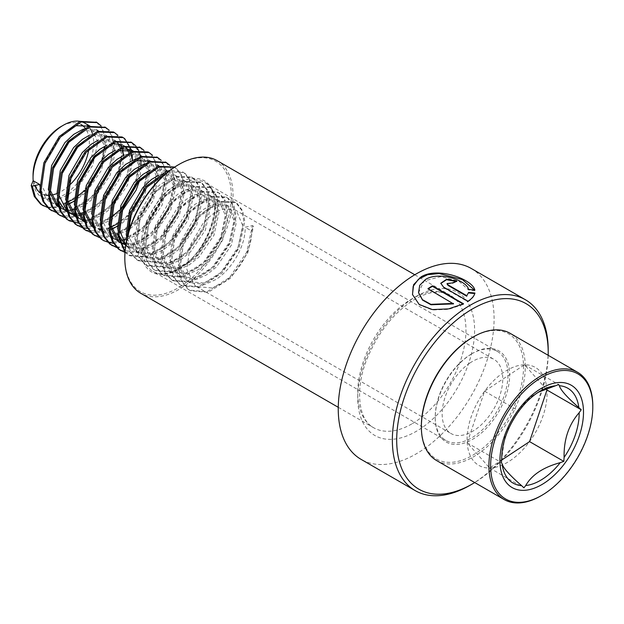 <?xml version="1.0" encoding="UTF-8"?>
<svg xmlns="http://www.w3.org/2000/svg" width="624" height="624" viewBox="0 0 624 624"><rect width="100%" height="100%" fill="white"/><g stroke="black" fill="none" stroke-linecap="round" stroke-linejoin="round"><path stroke-width="0.47" stroke-dasharray="3.12 2.34" d="M471.276 268.484A110.198 63.625 -60 0 1 488.163 356.788A110.198 63.625 -60 0 1 416.169 453.898A110.198 63.625 -60 0 1 361.07 459.358M471.588 353.925L472.454 353.426A52.65 30.397 -60 0 1 509.683 374.923A52.65 30.397 -60 0 1 472.454 439.405A52.65 30.397 -60 0 1 435.224 417.908A52.65 30.397 -60 0 1 472.454 353.426L471.588 353.925A51.425 29.695 -60 0 1 497.297 351.374A51.425 29.695 -60 0 1 505.183 392.59A51.425 29.695 -60 0 1 471.588 437.908A51.425 29.695 -60 0 1 445.871 440.45A51.425 29.695 -60 0 1 435.224 416.91A51.425 29.695 -60 0 1 471.588 353.925L471.588 353.925M178.074 164.97A75.301 43.477 -60 0 1 231.317 195.71A75.301 43.477 -60 0 1 178.074 287.945A75.301 43.477 -60 0 1 124.823 257.197M217.199 160.68A76.526 44.187 -60 0 1 228.93 222.004A76.526 44.187 -60 0 1 178.94 289.442A76.526 44.187 -60 0 1 140.673 293.233M548.176 355.298A107.141 61.854 -60 0 1 474.708 482.547M548.207 350.173A110.198 63.625 -60 0 1 470.285 485.144M447.127 283.826L452.4 283.421L452.462 282.89M452.4 283.421A109.59 63.274 -60 0 1 456.776 281.775L456.862 281.237M456.776 281.775L456.199 281.463M440.801 283.468L443.563 287.633L468.008 301.751L468.016 301.244M468.008 301.751C471.962 299.114 474.232 296.384 474.833 293.561L474.911 293.023M418.564 292.773L424.039 280.94L440.755 276.658L458.983 281.206L468.476 289.91L474.747 290.698L474.529 290.105M412.519 294.707L419.227 304.808L432.424 309.988L448.625 309.348L463.57 304.309L463.554 303.81M474.747 290.698L474.841 290.152M463.57 304.309L463.094 304.036M428.353 288.928A109.59 63.274 -60 0 0 427.986 289.169L427.955 288.694M427.986 289.169L453.476 303.888M468.476 289.91L468.554 289.38M517.772 412.667L505.346 433.423L501.727 458.64M538.512 392.137L533.333 395.218C527.701 399.196 523.466 403.689 520.627 408.704L519.94 409.711M546.959 389.984A56.55 32.651 120 0 0 546.92 389.368A56.55 32.651 120 0 0 524.48 364.79A56.55 32.651 120 0 0 484.606 391.201A56.55 32.651 120 0 0 484.591 391.217A56.55 32.651 120 0 0 467.204 442.822A56.55 32.651 120 0 0 467.204 442.837A56.55 32.651 120 0 0 467.251 443.446A56.55 32.651 120 0 0 489.684 468.023A56.55 32.651 120 0 0 529.565 441.613A56.55 32.651 120 0 0 546.959 390M545.93 388.822L524.48 364.79A56.55 32.651 120 0 0 524.472 364.79L484.591 391.217L467.204 442.829L489.684 468.023A56.55 32.651 120 0 0 489.7 468.023L501.696 460.075M33.049 175.219A39.796 22.979 120 0 0 34.811 185.515M41.278 193.432A39.796 22.979 120 0 0 44.281 194.711M48.5 195.296A39.796 22.979 120 0 0 49.514 195.273A39.796 22.979 120 0 0 51.293 195.101M56.878 193.565A39.796 22.979 120 0 0 63.648 189.922A39.796 22.979 120 0 0 68.531 186.092M42.237 197.519L41.356 196.888L33.166 180.71A42.853 24.742 120 0 0 41.925 197.34A42.853 24.742 120 0 0 66.004 193.549A42.853 24.742 120 0 0 92.407 133.52M421.364 425.903A72.244 41.707 120 0 0 476.923 452.595A72.244 41.707 120 0 0 523.481 364.369A72.244 41.707 120 0 0 472.454 337.428M436.582 460.535A73.468 42.416 120 0 0 477.859 454.046A73.468 42.416 120 0 0 522.14 389.236A73.468 42.416 120 0 0 510.05 333.286M540.852 495.893A73.468 42.416 120 0 0 545.399 493.038A73.468 42.416 120 0 0 592.8 405.912M126.984 238.594L134.425 250.622L135.954 251.628L151.351 252.985L161.242 248.531L170.875 240.825L185.874 218.969L190.944 195.967L184.486 180.788L183.144 179.899L169.291 179.431L160.267 184.384L151.499 192.598L138.239 215.444L134.893 239.444L143.083 255.622L144.612 256.628L160.009 257.985L169.9 253.531L179.533 245.817L194.532 223.969L199.602 200.967L193.144 185.788L191.802 184.899L177.949 184.431L168.925 189.376L160.157 197.59L146.897 220.444L143.551 244.444L151.741 260.621L153.27 261.628L168.667 262.985L178.558 258.531L188.191 250.817L203.19 228.969L208.26 205.967L201.802 190.788L200.46 189.899L186.607 189.431L177.583 194.376L168.815 202.589L155.555 225.443L152.217 249.444L160.399 265.621L161.928 266.62L177.325 267.985L187.216 263.531L196.849 255.817L211.848 233.969L216.918 210.967L210.46 195.788L209.118 194.891L195.265 194.423L186.241 199.376L177.473 207.589L164.213 230.443L160.875 254.444L169.065 270.621L170.586 271.619L185.983 272.984L195.874 268.531L205.507 260.816L220.506 238.969L225.576 215.966L219.118 200.788L217.776 199.891L203.923 199.423L194.899 204.376L186.131 212.589L172.871 235.443L169.533 259.444L177.723 275.621L179.244 276.619L194.641 277.976L204.532 273.53L214.165 265.816L229.164 243.961L234.234 220.958L227.776 205.787L226.434 204.89L212.581 204.422L203.557 209.375L194.789 217.589L181.529 240.443L178.191 264.443L186.381 280.621L187.91 281.619L203.299 282.976L213.19 278.53L222.823 270.816L237.822 248.96L242.892 225.958L236.434 210.787L235.092 209.89L221.239 209.422L212.215 214.375L203.455 222.589L190.187 245.435L186.849 269.443L195.039 285.613L196.568 286.619L211.957 287.976L221.848 283.53C238.742 273.452 252.658 248.063 251.55 230.958L253.516 226.231L252.431 225.599L245.053 227.206L251.55 230.958M125.791 244.982L129.464 247.876L144.854 249.233L154.752 244.787L164.377 237.073L179.377 215.218L184.447 192.215L177.988 177.044L176.647 176.147L162.802 175.679L153.777 180.632L145.01 188.846L131.742 211.7L128.404 235.7L136.594 251.878L138.122 252.876L153.52 254.233L163.41 249.787L173.035 242.073L188.035 220.217L193.105 197.215L186.646 182.044L185.305 181.147L171.46 180.679L162.435 185.632L153.668 193.846L140.4 216.692L137.062 240.7L145.252 256.87L146.78 257.876L162.178 259.233L172.068 254.787L181.693 247.073L196.693 225.217L201.763 202.215L195.304 187.044L193.963 186.147L180.118 185.679L171.093 190.632L162.326 198.845L149.058 221.692L145.72 245.7L153.91 261.869L155.438 262.876L170.836 264.233L180.726 259.779L190.351 252.073L205.351 230.217L210.421 207.215L203.962 192.036L202.621 191.147L188.776 190.679L179.751 195.632L170.984 203.837L157.716 226.691L154.378 250.692L162.568 266.869L164.096 267.875L179.494 269.233L189.384 264.779L199.017 257.065L214.009 235.217L219.079 212.215L212.62 197.036L211.279 196.147L197.434 195.679L188.409 200.624L179.642 208.837L166.374 231.691L163.036 255.692L171.226 271.869L172.754 272.875L188.152 274.232L198.042 269.779L207.675 262.064L222.667 240.217L227.737 217.214L221.278 202.036L219.937 201.146L206.092 200.678L197.067 205.624L188.3 213.837L175.032 236.691L171.694 260.692L179.884 276.869L181.412 277.867L196.81 279.232L206.7 274.778L216.333 267.064L231.325 245.216L236.395 222.214L229.944 207.035L228.602 206.138L214.75 205.67L205.725 210.623L196.958 218.837L183.69 241.691L180.352 265.691L188.542 281.869L190.07 282.867L205.468 284.232L215.358 279.778C232.253 269.708 246.16 244.319 245.053 227.206M469.802 363.09A42.853 24.742 120 0 0 443.976 400.897A42.853 24.742 120 0 0 451.019 433.532A42.853 24.742 120 0 0 475.106 429.741A42.853 24.742 120 0 0 500.932 391.934A42.853 24.742 120 0 0 493.88 359.299A42.853 24.742 120 0 0 469.802 363.09M42.884 197.894L58.274 199.251L68.164 194.797L78.234 186.646M40.849 190.203L47.845 200.639L50.482 202.223M50.856 202.394L55.403 203.705M57.72 203.908L64.771 202.995L67.961 201.942M74.03 198.931L76.323 197.465M67.189 130.642L58.43 138.856L45.162 161.71L41.824 185.71L50.014 201.887L56.261 204.719M57.962 205.007L68.312 203.837M74.053 201.388L86.455 192.083L101.455 170.235L106.525 147.233L100.066 132.054L98.725 131.157L84.872 130.689L75.847 135.642L73.273 137.693M58.032 206.638L73.429 207.995L83.32 203.549L92.953 195.835L107.944 173.979L113.022 150.977L106.564 135.806L105.222 134.909L91.369 134.441L89.653 135.112M58.414 206.692L59.545 207.488M63.664 209.383L64.919 209.711M68.991 210.163L70.457 210.116M75.231 209.344L85.48 204.797L95.113 197.083L110.113 175.227L115.183 152.225L108.724 137.054L107.383 136.157L93.538 135.689L84.505 140.642M56.917 193.916L58.172 200.195M66.69 211.637L67.798 212.222M71.417 213.463L72.719 213.704M76.955 213.868L78.476 213.72M82.93 212.753L91.978 208.549L101.611 200.834L116.602 178.979L117.881 175.89M72.322 214.383L73.577 214.711M77.649 215.163L79.115 215.116M83.062 214.547L94.138 209.797L103.771 202.082L118.771 180.227L122.117 170.859M75.348 216.637L90.745 217.994L100.636 213.541L110.269 205.834L125.26 183.979L130.338 160.976L128.762 152.654M119.87 144.534L116.041 141.157L102.196 140.689L93.163 145.642L84.404 153.855L71.136 176.709L68.445 186.537M80.98 219.383L82.235 219.71M83.936 220.007L84.903 220.1M86.307 220.163L87.773 220.116M91.72 219.539L102.796 214.796L112.429 207.082L127.429 185.227L132.499 162.224L132.374 160.36M84.006 221.637L99.403 222.994L110.955 217.456M128.528 149.534L124.699 146.156L110.854 145.688L101.821 150.641L99.247 152.693M84.388 221.684L86.174 222.885L101.564 224.242L111.454 219.788L121.875 211.286M92.664 226.629L98.693 228.704M101.01 228.899L108.061 227.994L111.251 226.933M117.32 223.922L127.585 215.826L142.576 193.978L147.654 170.976L141.196 155.797L139.854 154.9L126.001 154.44L124.285 155.111M107.905 157.685L101.72 163.855L88.452 186.701L85.769 196.537M93.046 226.684L94.177 227.487M93.101 226.886L99.551 229.71M101.252 230.006L111.602 228.829M117.343 226.379L120.112 224.788L130.182 216.645M91.549 213.907L99.793 230.63L101.322 231.629L116.719 232.994L126.61 228.54L136.243 220.826L151.234 198.978L156.312 175.976L149.854 160.797L148.512 159.9L138.021 158.504M130.533 216.286L144.745 195.226L149.815 172.224L143.356 157.045L142.015 156.156L128.17 155.688L119.145 160.633L110.378 168.847L97.11 191.701L93.772 215.701L101.962 231.878L103.49 232.885L118.88 234.242L128.77 229.788L138.403 222.074L153.403 200.226L158.473 177.224L152.014 162.045L148.512 159.9M101.462 225.194L108.451 235.63L109.98 236.629L125.377 237.986L135.268 233.54L144.901 225.826L159.892 203.97L164.97 180.968L158.512 165.797L157.17 164.9L146.687 163.504M127.803 165.633L119.036 173.846L105.768 196.7L102.43 220.701L110.62 236.878L112.148 237.877L109.98 236.629M115.612 239.374L116.867 239.71M118.568 239.998L119.535 240.1M120.939 240.154L122.405 240.115M126.805 239.429L137.436 234.788L147.061 227.074L162.061 205.226L167.131 182.224L160.672 167.045L159.331 166.148L145.486 165.68L136.461 170.633L133.879 172.684M118.638 241.628L120.128 242.385M123.365 243.454L124.667 243.695M125.97 243.844L134.035 242.986L143.926 238.54L153.559 230.825L168.55 208.97L173.628 185.968L167.17 170.797L165.828 169.9L151.975 169.432L150.259 170.102M119.02 241.683L120.151 242.479M124.27 244.374L125.525 244.702M125.822 244.772L136.196 244.241L146.094 239.788L155.719 232.073L170.719 210.226L175.789 187.223L169.33 172.045L167.989 171.148L154.144 170.68L145.119 175.633M117.523 228.907L118.778 235.186M125.705 245.575L127.296 246.628L142.693 247.985L152.584 243.539L162.217 235.825L177.208 213.97L182.286 190.967L175.828 175.796L174.486 174.899L160.633 174.431L158.917 175.102M90.737 129.433A42.853 24.742 120 0 0 89.287 127.148M87.337 124.987A42.853 24.742 120 0 0 84.778 123.107M78.585 186.295L92.797 165.235L97.867 142.233L91.408 127.054L90.067 126.157M84.724 190.398L89.591 184.922M100.565 165.89L104.364 145.977L97.906 130.806L96.564 129.909L86.073 128.513M118.349 174.65L121.68 155.977L120.104 147.654M118.498 144.409L115.549 141.063M114.925 140.587L113.88 139.909L100.027 139.441L98.311 140.111M122.226 170.438L123.716 155.36M122.593 149.815L121.454 147.061M127.156 149.409L126.36 148.286M125.011 146.773L124.207 146.063M123.583 145.587L124.699 146.156M112.047 143.512L106.969 145.111M131.251 154.814L130.112 152.061M119.356 210.397L124.223 204.922M135.205 185.89L138.996 165.976L132.538 150.797L131.196 149.908M120.705 148.512L115.627 150.111M139.433 180.859L141.157 167.224L134.698 152.045L133.357 151.156M88.764 149.503A39.796 22.979 120 0 0 85.535 128.63M81.112 124.527A39.796 22.979 120 0 0 61.183 126.477M48.032 207.722L61.012 207.316L68.429 204.383M71.807 202.48L83.421 193.198L100.597 167.887L106.322 141.25L101.072 125.853M56.69 212.722L69.67 212.316L92.079 198.19L109.255 172.887L114.98 146.25L109.294 130.361M64.724 217.55L78.328 217.316L100.737 203.19L117.92 177.887L123.638 151.25L117.952 135.361M79.388 223.4L86.986 222.316L109.395 208.19L126.578 182.879L132.311 159.775M132.194 154.643L131.758 151.429M82.04 227.549L82.664 227.721M87.329 228.384L95.644 227.315L118.053 213.19L135.236 187.879L140.969 164.775M140.852 159.635L140.579 157.388M138.692 150.665L138.38 149.971M135.704 145.844L135.268 145.361M91.322 232.721L104.302 232.307L111.719 229.375M115.105 227.479L126.711 218.189L143.894 192.878L149.612 166.241L143.926 150.361M99.356 237.541L112.96 237.307L135.369 223.189L152.552 197.878L158.27 171.241L152.584 155.353M113.311 243.376L121.618 242.307L144.027 228.189L161.21 202.878L166.928 176.241L166.39 171.421M166.156 170.282L161.242 160.352M116.672 247.541L130.276 247.307L152.685 233.181L169.868 207.878L175.586 181.241L169.9 165.352M124.979 252.431L138.934 252.307L161.343 238.181L178.526 212.878L184.244 186.241L182.029 175.757L176.654 168.636L174.416 167.224M125.026 251.706L129.94 255.801L147.592 257.306L170.001 243.181L187.184 217.87L192.902 191.233L190.687 180.749L185.312 173.636L183.752 172.598L168.067 171.842M127.265 237.385L127.522 241.051L130.611 252.041L136.843 259.654L138.598 260.801L156.25 262.306L178.659 248.18L195.842 222.869L201.56 196.232L199.345 185.749L193.97 178.636L192.41 177.598L176.296 176.99L155.626 192.106L140.174 218.416L136.18 246.051L139.269 257.033L145.501 264.654L147.256 265.801L164.908 267.306L187.317 253.18L204.5 227.869L210.226 201.232L208.003 190.749L202.628 183.635L201.068 182.59L184.954 181.982L164.284 197.106L148.832 223.415L144.838 251.051L147.927 262.033L154.159 269.654L155.914 270.8L173.566 272.298L195.975 258.18L213.158 232.869L218.884 206.232L216.661 195.749L211.286 188.635L209.726 187.59L193.612 186.982L172.942 202.106L157.49 228.415L153.496 256.051L156.585 267.033L162.817 274.654L164.572 275.8L182.224 277.298L204.633 263.18L221.816 237.869L227.542 211.232L225.319 200.749L219.944 193.635L218.384 192.59L202.27 191.981L181.6 207.106L166.148 233.415L162.154 261.05L165.243 272.033L171.475 279.646L173.23 280.8L190.882 282.298L213.291 268.18L230.474 242.869L236.2 216.232L233.977 205.748L228.602 198.627L227.042 197.59L210.928 196.981L190.258 212.105L174.806 238.415L170.812 266.05L173.901 277.033L180.133 284.645L181.888 285.8L199.54 287.297L221.949 273.172L239.132 247.868L244.858 221.231L242.635 210.748L237.26 203.627L235.7 202.589L219.586 201.981L198.916 217.105L183.464 243.407L179.47 271.05L182.559 282.032L188.791 289.645L190.546 290.8L208.198 292.297L230.607 278.171L247.79 252.868L253.516 226.231M42.276 205.195L42.822 205.499M47.58 207.254L59.927 206.692L82.337 192.566L99.52 167.263L102.437 159.502M103.639 155.204L105.238 140.626L103.022 130.143L96.619 122.304M51.48 210.491L68.585 211.692L90.995 197.566L108.178 172.263L113.896 145.626L111.68 135.143L105.277 127.304M60.138 215.491L77.243 216.692L99.653 202.566L116.836 177.255L122.554 150.618L120.338 140.135L114.964 133.021L113.404 131.984M68.25 220.186L85.901 221.692L108.311 207.566L116.298 198.206M125.463 182.333L131.219 155.618L128.996 145.135L123.622 138.021L122.062 136.976M77.454 225.49L94.559 226.684L116.969 212.566L124.956 203.206M134.121 187.333L139.877 160.618L137.654 150.134L131.251 142.303M85.566 230.186L103.217 231.683L125.627 217.565L142.81 192.254L148.535 165.617L146.312 155.134L139.909 147.303M94.77 235.49L111.875 236.683L134.285 222.565L151.468 197.254L157.193 170.617L154.97 160.134L149.596 153.02L148.036 151.975M102.882 240.185L103.428 240.49M108.186 242.245L120.533 241.683L142.943 227.557L160.126 202.254L165.851 175.617L163.628 165.134L157.225 157.295M116.212 247.088L129.191 246.683L151.601 232.557L168.784 207.254L174.509 180.617L172.286 170.134L165.883 162.295M120.744 250.481L137.849 251.683L160.259 237.557L177.442 212.254L183.167 185.617L180.944 175.133L175.57 168.012L174.01 166.975L175.094 167.599M124.995 252.213L128.856 255.177L146.507 256.682L168.917 242.557L186.1 217.246L191.825 190.609L189.602 180.125L184.236 173.012L182.668 171.974L169.892 170.422M126.5 240.926L129.628 251.605L135.759 259.03L137.514 260.177L155.165 261.682L177.575 247.556L194.758 222.245L200.483 195.608L198.26 185.125L192.894 178.012L191.326 176.966L175.219 176.358L154.541 191.482L139.09 217.792L135.096 245.427L138.185 256.409L144.425 264.03L146.172 265.177L163.823 266.674L186.233 252.556L203.416 227.245L209.141 200.608L206.918 190.125L201.552 183.011L199.984 181.966L183.877 181.358L163.199 196.482L147.748 222.791L143.754 250.427L146.843 261.409L153.083 269.03L154.83 270.176L172.481 271.674L194.891 257.556L212.074 232.245L217.799 205.608L215.576 195.125L210.21 188.011L208.642 186.966L192.535 186.358L171.857 201.482L156.406 227.791L152.412 255.427L155.501 266.409L161.741 274.03L163.488 275.176L181.147 276.674L203.549 262.556L220.732 237.245L226.457 210.608L224.234 200.125L218.868 193.003L217.3 191.966L201.193 191.357L180.515 206.482L165.064 232.791L161.07 260.426L164.159 271.409L170.399 279.022L172.146 280.176L189.805 281.674L212.207 267.548L229.39 242.245L235.115 215.608L232.892 205.124L227.526 198.003L225.958 196.966L209.851 196.357L189.173 211.481L173.722 237.791L169.728 265.426L172.817 276.409L179.057 284.021L180.804 285.176L198.463 286.673L220.865 272.548L238.048 247.244L243.773 220.607L241.55 210.124L236.184 203.003L234.616 201.965L218.509 201.357L197.831 216.473L182.38 242.783L178.386 270.426L181.475 281.408L187.715 289.021L189.462 290.168L207.121 291.673L229.523 277.547L246.706 252.236L252.431 225.599M489.684 468.023L523.934 487.804M467.204 442.829L501.446 462.602M484.606 391.201L518.84 410.982M524.48 364.783L558.722 384.556M178.94 184.961A51.425 29.695 -60 0 1 204.649 182.419A51.425 29.695 -60 0 1 212.534 223.626A51.425 29.695 -60 0 1 178.94 268.944A51.425 29.695 -60 0 1 153.223 271.495A51.425 29.695 -60 0 1 145.337 230.287A51.425 29.695 -60 0 1 178.94 184.961M178.074 269.443A52.65 30.397 -60 0 1 140.845 247.946A52.65 30.397 -60 0 1 178.074 183.464A52.65 30.397 -60 0 1 215.303 204.961A52.65 30.397 -60 0 1 178.074 269.443M411.84 423.907A76.526 44.187 -60 0 1 373.581 427.697A76.526 44.187 -60 0 1 361.85 366.374A76.526 44.187 -60 0 1 411.84 298.935A76.526 44.187 -60 0 1 450.107 295.144A76.526 44.187 -60 0 1 461.838 356.468A76.526 44.187 -60 0 1 411.84 423.907M416.169 296.439A82.649 47.72 -60 0 1 474.614 330.182A82.649 47.72 -60 0 1 416.169 431.402A82.649 47.72 -60 0 1 357.731 397.667A82.649 47.72 -60 0 1 416.169 296.439M443.563 287.633L443.57 287.126M537.264 392.948A54.764 31.613 120 0 0 537.061 393.089A54.764 31.613 120 0 0 520.627 408.704M516.797 413.923A54.764 31.613 120 0 0 501.727 458.032L501.727 457.727M497.297 351.374L204.649 182.419C227.175 191.95 209.828 252.876 178.324 268.882C168.332 274.404 159.962 275.27 153.223 271.495L445.871 440.45M414.788 274.755L450.107 295.144L441.035 292.258C433.469 291.385 424.757 293.717 414.905 299.239C393.962 312.133 377.887 332.311 366.686 359.775C354.221 391.162 359.206 420.693 373.581 427.697L338.263 407.308M435.224 416.91L435.224 417.908M440.778 283.717L440.801 283.218M187.91 281.619L190.07 282.867M196.568 286.619L451.019 433.532M49.374 201.638L51.542 202.886M58.469 206.887L59.553 207.519M68.211 212.511L68.858 212.885M101.322 231.629L103.49 232.885M119.075 241.886L120.159 242.51M127.296 246.628L129.464 247.876M135.954 251.628L138.122 252.876M144.612 256.628L146.78 257.876M153.278 261.628L155.438 262.876M161.936 266.62L164.096 267.875M170.594 271.619L172.754 272.875M179.252 276.619L181.412 277.867M105.222 134.909L107.383 136.157M113.88 139.909L116.041 141.157M139.854 154.9L142.015 156.156M165.828 169.9L167.989 171.148M174.486 174.899L176.647 176.147M183.144 179.899L185.305 181.147M191.802 184.899L193.963 186.147M200.46 189.899L202.621 191.147M209.118 194.891L211.279 196.147M217.776 199.891L219.937 201.139M226.434 204.89L228.595 206.138M235.092 209.89L493.88 359.299M129.94 255.801L128.856 255.177M183.752 172.598L182.668 171.974M138.598 260.801L137.514 260.177M192.41 177.598L191.326 176.966M147.256 265.801L146.172 265.177M201.068 182.59L199.984 181.966M155.914 270.8L154.83 270.176M209.726 187.59L208.642 186.966M164.572 275.8L163.488 275.176M218.384 192.59L217.3 191.966M173.23 280.8L172.146 280.176M227.042 197.59L225.958 196.966M181.888 285.8L180.804 285.176M235.7 202.589L234.616 201.965M190.546 290.8L189.462 290.168M536.453 393.268L540.446 390.959"/><path stroke-width="0.94" d="M474.708 482.547A107.141 61.854 -60 0 1 472.454 483.896L470.285 485.144A110.198 63.625 -60 0 1 415.186 490.604A110.198 63.625 -60 0 1 398.291 402.293A110.198 63.625 -60 0 1 470.285 305.183A110.198 63.625 -60 0 1 525.385 299.731A110.198 63.625 -60 0 1 548.207 350.173L548.207 352.677A107.141 61.854 -60 0 1 548.176 355.298M453.437 303.412L430.895 304.34L422.479 299.707L418.525 292.57L419.749 285.262L425.63 279.404C439.187 270.964 466.822 280.441 468.554 289.38L474.841 290.152C473.14 279.77 438.36 266.284 421.161 276.822L413.618 284.669L412.48 294.52L419.149 304.434L432.354 309.574L448.57 308.896L463.554 303.81L432.409 285.831A110.198 63.625 -60 0 0 427.955 288.694L453.476 303.888L430.958 304.762L422.542 300.105L418.564 292.773M415.186 490.604L361.07 459.358A110.198 63.625 -60 0 1 344.183 371.054A110.198 63.625 -60 0 1 416.169 273.944A110.198 63.625 -60 0 1 471.276 268.484L525.385 299.731M470.285 485.144L472.454 483.896A107.141 61.854 -60 0 1 396.692 440.154A107.141 61.854 -60 0 1 472.454 308.935A107.141 61.854 -60 0 1 548.207 352.677M338.263 407.308L140.673 293.233A76.526 44.187 -60 0 1 124.823 258.196L124.823 257.197A75.301 43.477 -60 0 1 178.074 164.97L178.94 164.471A76.526 44.187 -60 0 1 217.199 160.68L414.788 274.755M124.823 258.196A76.526 44.187 -60 0 1 178.94 164.471L178.074 164.97M468.593 292.414L466.822 295.706L448.032 284.856L447.104 283.561L452.462 282.89A110.198 63.625 -60 0 1 456.862 281.237L446.722 279.17L440.801 283.218L443.57 287.126L468.016 301.244C471.994 298.592 474.295 295.854 474.911 293.023L468.593 292.414L466.822 295.706M466.783 296.221L447.993 285.379L447.127 283.826M456.199 281.463L446.527 279.716L440.801 283.468M474.833 293.561L468.538 292.937M474.529 290.105L462.306 279.529L439.241 273.546L427.697 274.669L418.509 279.146L413.166 286.322L412.519 294.707M463.094 304.036L432.424 286.322L432.409 285.831M428.353 288.928A109.59 63.274 -60 0 1 432.424 286.322M555.173 385.819A54.764 31.613 120 0 0 540.446 390.959L537.17 393.019C531.047 397.192 525.299 402.753 519.94 409.711L517.772 412.667C507.359 428.009 502.016 443.126 501.727 458.032A54.764 31.613 120 0 0 501.727 458.64L501.446 462.602L502.07 463.78C503.147 467.899 509.644 475.176 521.555 485.612L523.934 487.804L525.72 485.527C531.773 474.88 543.293 467.251 560.266 462.641L563.815 461.378L564.104 457.423C563.722 439.561 568.745 424.655 579.166 412.698L581.209 409.757L578.83 407.566C567.037 397.262 560.547 389.984 559.346 385.733L558.722 384.556L538.512 392.137M501.696 460.075L529.565 441.613A56.55 32.651 120 0 0 529.573 441.597L546.959 390A56.55 32.651 120 0 0 546.959 389.984L545.93 388.822M67.189 130.642L76.214 125.697L90.067 126.157L84.778 123.107A42.853 24.742 120 0 0 63.352 125.229L61.183 126.477A39.796 22.979 120 0 0 58.726 128.029A39.796 22.979 120 0 0 33.049 175.219L33.049 177.715A42.853 24.742 120 0 0 33.166 180.71L31.2 185.445L32.284 186.069L39.655 184.462L40.849 190.203M34.811 185.515A39.796 22.979 120 0 0 41.278 193.432M44.281 194.711A39.796 22.979 120 0 0 48.5 195.296M51.293 195.101A39.796 22.979 120 0 0 56.878 193.565M63.352 125.229A42.853 24.742 120 0 0 60.7 126.898A42.853 24.742 120 0 0 33.049 177.715M592.8 406.91L592.8 405.912A73.468 42.416 120 0 0 577.582 372.278L510.05 333.286A73.468 42.416 120 0 0 473.32 336.929L472.454 337.428A72.244 41.707 120 0 0 467.984 340.236A72.244 41.707 120 0 0 421.364 425.903L421.364 426.91A73.468 42.416 120 0 0 436.582 460.535L504.114 499.528A73.468 42.416 120 0 0 540.852 495.893L541.718 495.394A72.244 41.707 120 0 0 546.187 492.586A72.244 41.707 120 0 0 592.8 406.91A72.244 41.707 120 0 0 537.248 380.227A72.244 41.707 120 0 0 490.682 468.452A72.244 41.707 120 0 0 541.718 495.394M473.32 336.929A73.468 42.416 120 0 0 468.772 339.784A73.468 42.416 120 0 0 421.364 426.91M577.582 372.278A73.468 42.416 120 0 0 536.305 378.776A73.468 42.416 120 0 0 492.032 443.586A73.468 42.416 120 0 0 504.114 499.528M55.403 203.705L57.72 203.908M67.961 201.942L74.03 198.931M56.261 204.719L57.962 205.007M68.312 203.837L74.053 201.388M39.655 184.462L33.166 180.71M86.073 128.513L82.711 129.441L73.687 134.394L64.919 142.607L51.652 165.461L48.313 189.462L56.503 205.639L58.469 206.887M73.273 137.693L67.088 143.855L53.82 166.709L50.482 190.71L58.414 206.692M59.545 207.488L63.664 209.383M64.919 209.711L68.991 210.163M70.457 210.116L75.231 209.344M89.653 135.112L82.345 139.394L73.577 147.607L60.317 170.453L56.917 193.916M58.172 200.195L65.161 210.631L68.211 212.511M67.798 212.222L71.417 213.463M72.719 213.704L76.955 213.868M78.476 213.72L82.93 212.753M84.505 140.642L75.746 148.855L62.478 171.709L59.14 195.71L67.33 211.887L72.322 214.383M73.577 214.711L77.649 215.163M79.115 215.116L83.062 214.547M98.311 140.111L91.003 144.394L82.235 152.607L68.975 175.453L65.629 199.462L73.819 215.631L80.98 219.383M68.445 186.537L67.798 200.71L75.988 216.887L77.516 217.885M82.235 219.71L83.936 220.007M84.903 220.1L86.307 220.163M87.773 220.116L91.72 219.539M106.969 145.111L99.661 149.393L90.893 157.599L77.633 180.453L74.287 204.454L82.477 220.631L86.174 222.885M99.247 152.693L93.062 158.855L79.794 181.701L76.456 205.709L84.388 221.684M115.627 150.111L108.319 154.385L99.551 162.599L86.291 185.453L82.945 209.453L91.135 225.631L93.101 226.886M98.693 228.704L101.01 228.899M111.251 226.933L117.32 223.922M120.705 148.512L131.196 149.908L133.076 150.992L119.512 150.688L110.487 155.641L107.905 157.685M85.769 196.537L85.114 210.701L93.046 226.684M94.177 227.487L94.832 227.885M99.551 229.71L101.252 230.006M111.602 228.829L117.343 226.379M124.285 155.111L116.977 159.385L108.209 167.599L94.949 190.453L91.549 213.907M138.021 158.504L134.659 159.432L125.635 164.385L116.867 172.598L103.607 195.452L100.261 219.453L101.462 225.194M112.148 237.877L115.612 239.374M116.867 239.71L118.568 239.998M119.535 240.1L120.939 240.154M122.405 240.115L126.805 239.429M146.687 163.504L143.317 164.432L134.293 169.385L125.525 177.598L112.265 200.452L108.919 224.453L117.109 240.63L119.075 241.886M120.128 242.385L123.365 243.454M124.667 243.695L125.97 243.844M133.879 172.684L127.694 178.846L114.426 201.7L111.088 225.701L119.02 241.683M120.151 242.479L124.27 244.374M150.259 170.102L142.951 174.385L134.183 182.598L120.923 205.452L117.523 228.907M118.778 235.186L125.705 245.575M145.119 175.633L136.352 183.846L123.084 206.7L119.746 230.701L125.791 244.982M158.917 175.102L151.609 179.384L142.841 187.598L129.581 210.444L126.235 234.452L126.984 238.594M92.407 133.52A42.853 24.742 120 0 0 90.737 129.433M89.287 127.148A42.853 24.742 120 0 0 87.337 124.987M76.323 197.465L84.724 190.398M89.591 184.922L99.286 168.979L100.565 165.89M117.881 175.89L118.349 174.65M120.104 147.654L118.498 144.409M115.549 141.063L114.925 140.587M122.117 170.859L122.226 170.438M123.716 155.36L122.593 149.815M121.454 147.061L119.87 144.534M128.762 152.654L127.156 149.409M126.36 148.286L125.011 146.773M124.207 146.063L123.583 145.587M122.538 144.908L112.047 143.512M132.374 160.36L131.251 154.814M130.112 152.061L128.528 149.534M110.955 217.456L119.356 210.397M124.223 204.922L133.918 188.978L135.205 185.89M121.875 211.286L136.087 190.226L139.433 180.859M150.673 161.156L136.828 160.688L127.803 165.633M68.531 186.092A39.796 22.979 120 0 0 88.764 149.503M85.535 128.63A39.796 22.979 120 0 0 81.112 124.527M32.284 186.069L35.365 197.051L41.605 204.664L48.032 207.722M68.429 204.383L71.807 202.48M101.072 125.853L97.165 122.608L81.058 122L60.38 137.124L44.928 163.433L40.942 191.069L44.023 202.051L50.263 209.664L56.69 212.722M109.294 130.361L105.823 127.608L89.716 127L69.038 142.124L53.594 168.425L49.6 196.069L52.681 207.051L58.921 214.664L64.724 217.55M117.952 135.361L114.488 132.608L98.374 131.999L77.696 147.116L62.252 173.425L58.258 201.068L61.339 212.051L67.579 219.664L69.334 220.81L79.388 223.4M132.311 159.775L132.194 154.643M131.758 151.429L131.524 150.283M131.477 150.072L124.706 138.645L123.146 137.608L107.032 136.999L86.354 152.116L70.91 178.425L66.916 206.06L69.997 217.043L76.237 224.663L82.04 227.549M82.664 227.721L87.329 228.384M140.969 164.775L140.852 159.635M140.579 157.388L140.182 155.282M140.135 155.064L138.692 150.665M138.38 149.971L135.704 145.844M135.268 145.361L131.804 142.6L115.69 141.991L95.012 157.115L79.568 183.425L75.574 211.06L78.655 222.043L84.895 229.663L91.322 232.721M111.719 229.375L115.105 227.479M143.926 150.361L140.462 147.599L124.348 146.991L103.67 162.115L88.226 188.425L84.232 216.06L87.313 227.042L93.553 234.663L99.356 237.541M152.584 155.353L149.12 152.599L133.006 151.991L112.328 167.115L96.884 193.424L92.89 221.06L95.971 232.042L102.211 239.663L103.966 240.809L113.311 243.376M166.39 171.421L166.156 170.282M161.242 160.352L157.778 157.599L141.664 156.991L120.986 172.115L105.542 198.424L101.548 226.06L104.629 237.042L110.869 244.655L116.672 247.541M169.9 165.352L166.436 162.599L150.322 161.99L129.644 177.115L114.2 203.424L110.206 231.059L113.295 242.042L119.527 249.655L124.979 252.431M174.416 167.224L158.98 166.99L138.302 182.114L122.858 208.416L118.864 236.059L125.026 251.706M168.067 171.842L146.968 187.106L131.516 213.416L127.265 237.385M31.2 185.445L34.289 196.427L40.521 204.04L43.352 205.819M42.822 205.499L47.58 207.254M102.437 159.502L103.639 155.204M96.619 122.304L79.973 121.376L59.296 136.5L43.852 162.802L39.858 190.445L42.947 201.427L49.179 209.04L51.48 210.491M105.277 127.304L88.631 126.376L67.961 141.492L52.51 167.801L48.516 195.445L51.605 206.427L57.837 214.04L60.138 215.491M114.488 132.608L113.404 131.984L97.289 131.375L76.619 146.492L61.168 172.801L57.174 200.437L60.263 211.419L66.495 219.04L69.334 220.81M116.298 198.206L125.463 182.333M123.146 137.608L122.062 136.976L105.947 136.367L85.277 151.492L69.826 177.801L65.832 205.436L68.921 216.419L75.153 224.039L77.454 225.49M124.956 203.206L134.121 187.333M131.251 142.303L114.605 141.367L93.935 156.491L78.484 182.801L74.49 210.436L77.579 221.419L83.811 229.039L86.65 230.81M139.909 147.303L123.263 146.367L102.593 161.491L87.142 187.801L83.148 215.436L86.237 226.418L92.469 234.039L94.77 235.49M149.12 152.599L148.036 151.975L131.921 151.367L111.251 166.491L95.8 192.8L91.806 220.436L94.895 231.418L101.127 239.031L103.966 240.809M103.428 240.49L108.186 242.245M157.225 157.295L140.579 156.367L119.909 171.491L104.458 197.8L100.464 225.436L103.553 236.418L109.785 244.031L116.212 247.088M165.883 162.295L149.245 161.366L128.567 176.491L113.116 202.792L109.122 230.435L112.211 241.418L118.443 249.031L120.744 250.481M175.094 167.599L174.01 166.975L157.903 166.366L137.225 181.483L121.774 207.792L117.78 235.427L124.995 252.213M169.892 170.422L166.561 171.366L145.883 186.482L130.432 212.792L126.5 240.926M546.959 390L581.209 409.757M529.565 441.613L563.815 461.378M447.993 285.379L448.032 284.856M545.376 482.36A59.093 34.117 -60 0 1 500.089 464.654A59.093 34.117 -60 0 1 538.06 390.452A59.093 34.117 -60 0 1 583.339 408.151A59.093 34.117 -60 0 1 545.376 482.36M525.72 485.527A54.764 31.613 120 0 0 543.839 478.257A54.764 31.613 120 0 0 560.266 462.641M502.07 463.78A54.764 31.613 120 0 0 521.555 485.612M540.446 390.959A54.764 31.613 120 0 0 537.264 392.948M564.104 457.423A54.764 31.613 120 0 0 579.166 412.698M578.83 407.566A54.764 31.613 120 0 0 559.346 385.733M447.065 284.084L447.104 283.561M418.595 292.968L418.525 292.57M59.553 207.519L60.2 207.886M120.159 242.51L120.806 242.876M96.564 129.909L98.444 131.001M157.17 164.9L159.05 165.992M97.165 122.608L96.088 121.984M52.01 210.818L50.934 210.194M105.823 127.608L104.746 126.984M60.676 215.81L59.592 215.186M77.992 225.81L76.908 225.186M131.804 142.6L130.72 141.976M140.462 147.599L139.378 146.975M95.308 235.81L94.224 235.186M157.778 157.599L156.694 156.975M112.624 245.809L111.54 245.185M166.436 162.599L165.352 161.975M121.282 250.809L120.198 250.177"/></g></svg>
